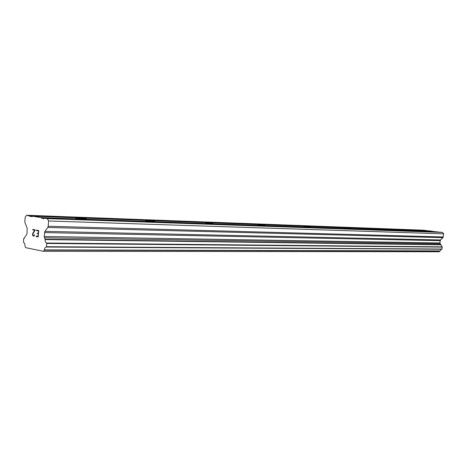 <?xml version="1.0" encoding="UTF-8"?>
<svg xmlns="http://www.w3.org/2000/svg" width="467" height="467" viewBox="0 0 467 467"><rect width="100%" height="100%" fill="white"/><g stroke="black" fill="none" stroke-linecap="round" stroke-linejoin="round"><path stroke-width="0.7" d="M419.273 231.054L413.213 230.418L419.273 231.054M387.015 229.892L380.739 229.233L387.015 229.892M351.05 228.602L344.547 227.925L351.05 228.602M310.695 227.155L303.947 226.454L310.695 227.155M265.098 225.514L258.088 224.796L265.098 225.514M213.162 223.646L205.871 222.917L213.162 223.646M153.474 221.504L145.873 220.763L154.775 221.317L153.474 221.504M84.142 219.011L76.203 218.264C75.298 218.048 75.864 217.972 77.896 218.031L85.811 218.778C86.704 218.994 86.144 219.07 84.142 219.011M37.99 236.436L38.183 233.879L37.996 236.436L36.082 236.08L36.047 236.506L38.206 236.909L36.047 236.506L36.093 236.08M37.138 233.687L37.173 233.261L37.15 233.687M37.173 233.261L38.224 233.453L38.417 230.891L36.496 230.546L38.417 230.891L38.212 233.453M36.496 230.546L36.531 230.12L36.508 230.546M36.531 230.12L38.685 230.511L38.206 236.909M34.453 234.568L34.237 235.858L33.145 235.958L33.858 236.092M33.145 235.958L32.813 235.584L33.157 235.958M32.813 235.584L32.655 235.24L32.824 235.584M32.655 235.24L32.527 234.586L32.667 235.24M32.527 234.586L32.573 233.955L32.532 234.586M32.573 233.955L32.795 233.383L32.579 233.955M32.795 233.383L33.402 232.28L32.801 233.383M33.402 232.28L34.716 230.225L33.414 232.28M34.716 230.225L32.708 229.863L34.727 230.225M32.708 229.863L32.737 229.437L32.713 229.863M34.214 235.444L34.418 234.913L34.214 235.444M32.737 229.437L35.27 229.892L32.818 234.049L32.894 235.199L33.863 235.666M44.914 231.369L44.213 236.483L45.13 239.583C45.06 241.521 45.585 242.671 46.706 243.033L46.647 246.722L46.163 247.02C45.141 247.206 44.563 248.17 44.423 249.892L43.472 251.316L25.615 247.65L24.944 245.934C25.049 244.048 24.576 242.898 23.525 242.478L23.589 238.917L26.695 234.475L27.057 233.284L27.139 228.176L24.827 222.222L25.206 217.108L26.677 215.252L32.106 216.706L32.456 216.192L41.376 217.645L41.645 218.27L44.073 218.673L44.453 218.153L47.371 218.626L48.603 220.984L48.2 226.256L47.797 227.476L44.914 231.369L440.445 239.956L442.973 237.674L443.65 233.85L442.547 232.443L439.961 232.134L44.453 218.153M437.381 232.041L429.243 230.844L32.456 216.192M46.461 247.037L441.887 249.226L442.272 247.107L439.856 242.974L440.445 239.956M43.472 251.316L439.284 251.748L441.484 249.22M426.715 230.751L424.036 230.213L26.677 215.252M29.748 216.32L32.305 216.414M29.468 215.707L426.552 230.517M46.898 243.453L442.272 247.107M45.06 239.25L440.626 244.615M44.394 237.802L440.025 243.756M44.213 236.483L439.856 242.974M48.603 220.984L443.65 233.85M47.371 218.626L442.547 232.443M41.645 218.27L44.301 218.363M41.376 217.645L437.223 231.801M23.823 238.59L24.302 238.596M44.342 250.166L440.048 251.071M44.423 249.892L440.118 250.907M46.647 246.722L442.068 249.034M46.706 243.033L442.097 246.856M45.13 239.583L440.685 244.813M44.505 232.584L440.095 240.674M47.797 227.476L442.973 237.674M48.2 226.256L443.329 236.956M23.788 238.584L24.313 238.59M46.437 247.043L441.887 249.226"/></g></svg>
